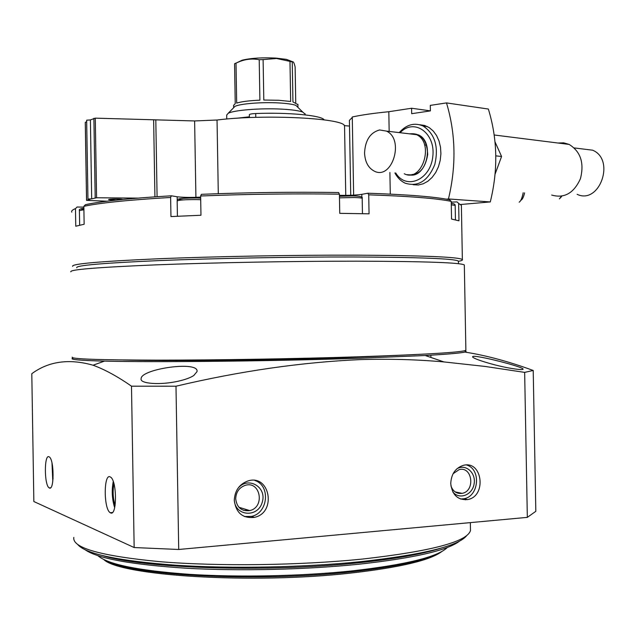 <?xml version="1.0" encoding="UTF-8"?>
<svg xmlns="http://www.w3.org/2000/svg" width="636" height="636" viewBox="0 0 636 636"><rect width="100%" height="100%" fill="white"/><g stroke="black" fill="none" stroke-linecap="round" stroke-linejoin="round"><path stroke-width="0.95" d="M465.87 349.903L465.878 350.269C462.587 352.28 426.7 354.459 358.219 356.804C295.589 358.823 214.952 360.167 157.37 360.151C98.842 360.008 70.461 358.998 72.242 357.146M464.336 265.411L464.328 264.966C460.965 262.644 425.031 261.38 356.534 261.173C293.896 261.134 213.306 262.62 155.788 264.87C97.324 267.319 69.014 269.632 70.858 271.834M368.721 194.839C409.194 196.206 436.693 198.384 451.226 201.374L449.573 199.784C435.119 196.778 407.883 194.592 367.87 193.217L368.721 194.839L369.055 213.823L339.751 213.338L339.409 194.163C293.594 193.503 247.34 194.115 200.642 195.991L200.968 215.254L170.949 216.566L170.623 197.454C128.846 199.919 99.924 202.876 83.849 206.318L84.143 224.254L75.764 226.225L75.477 208.632C72.377 209.84 71.153 211.017 71.796 212.162M451.234 202.145L457.038 201.89L458.651 203.441L458.969 220.795L451.544 219.078L451.226 201.374M461.402 206.374L461.386 205.356L458.651 203.441M75.477 208.632L77.067 207.01L83.865 207.129M339.409 194.163L338.591 192.525C293.276 191.849 247.539 192.454 201.366 194.322L200.642 195.991M131.493 386.187L134.156 547.54L33.851 501.534L31.8 373.698C48.654 361.272 69.07 358.442 93.055 365.207C104.892 369.564 117.7 376.552 131.493 386.187L175.989 386.211C240.122 371.074 301.559 362.202 360.302 359.602C389.192 358.752 417.089 359.523 443.976 361.932L485.006 366.431L524.652 372.378L533.214 370.47C508.76 361.51 485.952 355.373 464.789 352.05M464.518 350.762C470.934 352.066 457.841 353.648 425.238 355.516L358.243 358.299C271.954 361.2 153.507 362.433 104.479 361.113C78.077 360.413 67.798 359.372 73.625 357.989M193.749 375.542L196.993 371.678C199.64 360.405 140.842 368.88 141.12 378.651C139.395 383.826 160.701 385.305 178.597 381.123C185.33 379.581 190.379 377.72 193.749 375.542M522.593 369.476L523.078 369.222C524.74 367.115 473.224 353.966 472.635 356.677C471.3 358.386 495.452 365.891 511.606 368.443C517.394 369.405 521.059 369.747 522.593 369.476M134.156 547.54L178.716 549.48L175.989 386.211M450.749 483.575C451.226 474.074 455.416 468.001 463.302 465.361C482.47 459.971 486.985 496.446 467.571 499.578C457.729 500.23 452.124 494.895 450.749 483.575M234.286 500.405C234.771 490.666 239.303 484.195 247.881 480.983C269.982 473.677 276.946 512.839 254.4 517.362C242.682 518.586 235.98 512.926 234.286 500.405M178.716 549.48L527.331 517.37L524.652 372.378M527.331 517.37L535.822 511.312L533.214 370.47M110.585 512.878L110.266 512.719C103.445 509.325 103.636 472.055 110.457 477.064C117.048 480.188 117.167 516.551 110.585 512.878M49.425 488.003L49.218 487.899C44.099 485.467 44.091 453.07 49.218 456.91C54.195 459.144 54.402 490.881 49.425 488.003M465.488 499.824L463.62 498.815M123.098 359.976C163.325 361.256 267.995 360.254 344.974 357.694L416.024 354.538M458.413 261.603L458.405 261.126C455.058 258.669 420.086 257.286 353.505 256.976C292.775 256.857 214.833 258.311 159.135 260.585C102.483 263.073 75.032 265.466 76.773 267.788M458.405 261.332C461.569 260.728 462.889 260.14 462.364 259.56C459.001 256.984 423.377 255.521 355.484 255.155C293.458 254.988 213.704 256.475 156.774 258.836C98.89 261.428 70.858 263.932 72.671 266.365M170.623 197.454L171.378 195.793C130.078 198.257 101.442 201.215 85.47 204.665L83.849 206.318M200.666 197.12C190.84 197.613 183.009 197.494 177.174 196.77L171.378 195.793M361.868 197.565L361.812 194.338C356.24 195.165 348.774 195.498 339.433 195.339M361.812 194.338L367.87 193.217M470.449 528.365L470.489 530.488C467.357 541.729 431.351 551.253 362.464 559.06C299.413 565.476 218.076 566.509 159.946 561.683C100.854 556.007 72.138 547.914 73.808 537.412M466.705 535.592C458.691 545.942 423.512 554.616 361.153 561.612C304.159 567.439 231.846 568.862 176.021 565.237C118.805 560.952 86.083 554.091 77.846 544.67M248.994 510.366L243.636 510.374L248.994 510.366M430.866 355.198L430.906 357.456M52.796 481.373L51.993 462.992M53.058 478.868L52.47 465.449M114.655 507.695C112.031 499.109 111.562 490.38 113.248 481.516M115.108 505.405C112.946 498.29 112.556 491.064 113.939 483.718M254.845 480.49C270.785 485.387 268.146 513.292 251.411 516.416L244.407 516.512M237.3 489.315C246.537 475.474 267.215 486.246 262.286 502.114C258.017 518.205 234.644 516.329 234.286 499.658M235.686 498.847C236.028 492.057 239.2 487.558 245.21 485.355C260.458 480.434 265.26 507.377 249.733 510.589C241.553 511.487 236.87 507.576 235.686 498.847M466.586 464.995C481.293 468.971 479.051 496.541 463.811 498.775L460.496 499.014M456.99 468.724C465.806 463.549 476.261 472.977 474.09 484.004C472.325 495.118 459.264 500.079 452.816 491.946M453.094 473.717L459.152 469.614C472.413 465.957 475.545 491.135 462.118 493.353C456.735 494.021 453.007 491.509 450.916 485.817M344.251 125.626L349.514 126.071M561.755 196.198L560.443 197.939M523.197 192.748C522.124 198.09 520.781 201.23 519.167 202.169M524.605 192.859C523.651 196.89 522.522 199.275 521.21 200.022L520.598 200.658M561.453 196.246L559.394 198.917M446.496 102.913L488.353 109.042C497.543 138.966 498.187 169.931 490.284 201.938L448.46 198.957C456.41 165.837 455.758 133.83 446.496 102.913L430.302 105.385L430.397 110.895L411.683 113.685L411.579 108.247L430.397 110.855M460.599 204.498L490.284 201.938M413.098 184.718L418.337 184.989L423.242 183.78L427.917 181.212L432.146 177.38L435.724 172.467L438.458 166.704L440.215 160.359L440.915 153.753L440.51 147.194L439.031 141.017L436.55 135.516L433.188 130.944L429.117 127.534L424.538 125.435L419.665 124.728M389.168 131.414L388.819 111.721L411.579 108.247M390.289 194.107L389.9 172.475M448.46 198.957L446.273 199.155M350.73 195.268L349.41 120.355L352.28 117.453M353.648 195.133L352.272 116.976C361.765 114.925 373.944 113.176 388.819 111.721M410.618 133.958L418.448 134.888C435.231 141.963 426.414 179.09 409.123 174.813M409.695 133.854C420.937 132.749 426.939 139.642 427.71 154.548C425.158 169.383 418.353 176.093 407.286 174.669M400.124 132.717C413.996 117.692 435.755 132.932 432.806 156.496C430.493 180.091 406.07 190.371 395.759 172.992M399.233 132.606C406.507 124.489 414.481 122.303 423.155 126.039C435 133.997 438.872 146.852 434.77 164.589C428.012 180.95 418.178 187.151 405.251 183.208C400.934 181.212 397.476 177.778 394.877 172.913M557.979 143.02L563.679 142.838L569.156 144.428C580.668 151.614 584.42 163.054 580.414 178.748C573.847 193.201 564.267 198.639 551.674 195.053M582.703 148.967L592.593 150.191C615.767 159.604 599.494 205.086 577.114 194.314M379.597 129.959L386.41 131.088C404.925 139.236 392.015 180.719 374.183 171.092C368.204 167.864 365 161.83 364.555 152.99C365.223 140.246 370.231 132.566 379.597 129.959M408.622 133.727L416.461 134.657C434.921 142.663 422.042 183.176 404.25 173.739M495.023 141.892L501.573 156.48L495.086 174.129M501.573 156.48L495.786 155.852M115.863 200.173L108.637 199.656C107.897 198.957 121.73 198.774 122.692 199.466M442.314 547.731C424.077 553.797 396.133 558.821 358.489 562.804C268.281 572.543 144.253 568.528 103.111 555.753M459.542 541.125C447.553 550.41 413.996 558.114 358.855 564.227C305.995 569.665 239.653 571.223 186.451 568.234C131.755 564.681 98.055 558.575 85.335 549.909M447.354 547.461C437.902 556.913 406.11 564.728 351.994 570.905C301.79 576.176 238.802 577.504 189.131 574.324C138.091 570.572 107.707 564.37 97.968 555.721M441.782 551.523C430.373 560.3 399.798 567.511 350.07 573.155C251.912 584.238 120.196 575.739 103.779 559.553M437.814 553.495C422.94 560.984 393.899 567.129 350.698 571.915C259.321 582.139 135.094 575.858 107.882 561.342M218.291 193.678L217.043 120.021L194.624 120.943L95.281 118.153L90.399 119.926L91.687 198.861L96.585 197.764L137.797 198.106M107.031 201.207L86.544 200.372L90.018 199.346L87.951 199.052L86.663 120.188L90.399 119.926M87.951 199.052L91.687 198.861M85.327 122.414L86.687 121.667M217.043 120.021C264.735 113.939 346.016 118.288 344.545 126.206L344.553 126.962M292.56 61.732L286.542 59.402L276.183 58.114C262.549 57.399 251.212 58.083 242.181 60.182L237.387 62.471M233.643 107.73L233.603 105.361L235.24 103.636L234.557 63.751L236.004 63.107L236.687 103.08C241.537 101.593 249.28 100.623 259.901 100.162L259.21 59.704C252.913 58.488 246.609 59.013 240.305 61.287L236.004 63.107M263.805 100.043L278.687 100.265L290.668 101.482L289.976 61.382L276.565 58.488L263.105 59.585L263.805 100.043M295.748 102.722L295.128 66.955C294.15 62.741 293.188 61.064 292.25 61.915L292.942 101.927L297.91 104.59M263.105 59.585L259.21 59.704M292.25 61.915L289.976 61.382M297.902 107.349L295.907 105.393C292.64 104.209 286.916 103.39 278.735 102.929C261.65 101.943 239.518 103.763 234.883 106.458L233.619 107.754M305.129 114.138L302.696 112.039C298.753 110.64 291.781 109.67 281.764 109.13C260.84 107.969 233.674 110.147 228.149 113.335L226.686 115.1L226.758 119.027M249.407 117.588L249.36 114.734C249.511 114.13 251.633 113.733 255.72 113.534C288.688 112.222 322.118 115.474 324.098 119.846M249.392 116.801L236.56 118.272M453.476 203.735L451.258 203.329M200.682 198.098L196.604 197.939C183.677 197.613 172.523 199.283 183.224 199.887M79.405 210.516C78.808 209.435 80.303 208.695 83.88 208.306C80.152 208.695 80.16 209.093 83.904 209.467M177.229 200.364L177.174 196.77M83.904 209.761L79.413 210.595L79.651 225.176M455.185 205.444L451.282 204.784M200.706 199.704L197.263 199.593C185.378 199.529 178.676 199.998 177.166 200.984L177.42 216.256M362.186 198.48L362.186 198.376C361.749 197.931 359.046 197.637 354.061 197.51L339.473 197.844M195.912 197.335L194.624 120.943M157.084 196.675L155.812 120.172M154.922 196.826L153.642 120.085M96.585 197.764L95.281 118.153M95.193 197.852L93.889 118.288M86.591 200.332L85.319 122.311M255.783 117.366L255.72 113.534M464.328 264.966L465.878 350.269M104.479 361.113L93.055 365.207M425.238 355.516L443.976 361.932M458.405 261.126L458.445 263.702M461.386 205.356L462.364 259.56M470.346 522.617L470.489 530.488M49.218 487.899L50.57 487.804M110.266 512.719L112.357 512.552M254.4 517.362L251.411 516.416M249.733 510.589L238.874 507.242M467.571 499.578L463.811 498.775M462.118 493.353L455.153 491.914M451.258 203.377C453.937 203.584 455.241 204.243 455.185 205.372L455.448 219.833M177.158 200.889C177.818 199.227 175.623 198.09 196.786 197.971L200.682 198.146M339.449 196.27L353.473 195.904C360.175 196.119 363.084 196.945 362.186 198.376L362.456 213.68M412.12 174.431L414.115 174.606M423.155 126.039L427.432 126.58M494.212 134.991L569.156 144.428M574.292 147.934L592.593 150.191M424.578 144.984L426.573 145.207M386.41 131.088L416.461 134.657M86.544 200.364L85.272 122.366M345.761 195.387L344.545 126.206M242.181 60.182L240.305 61.287M286.542 59.402L289.952 61.374M297.902 104.24L297.95 106.856M234.883 106.458L228.149 113.335M295.907 105.393L302.696 112.039M305.121 113.733L305.145 114.885"/></g></svg>
